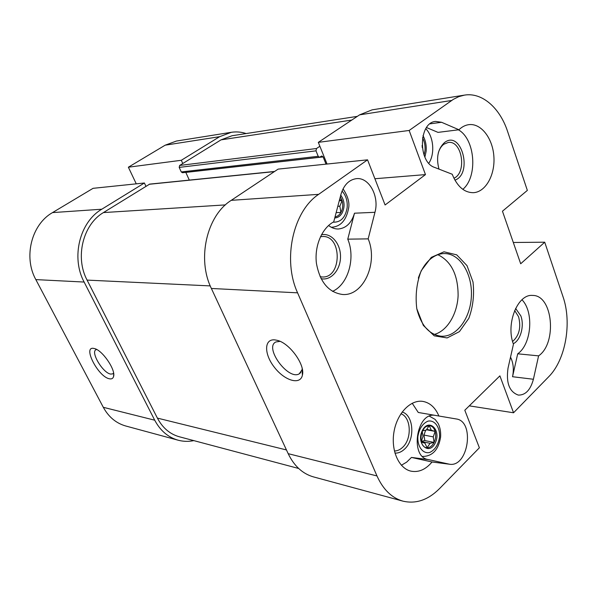 <?xml version="1.0" encoding="UTF-8"?>
<svg xmlns="http://www.w3.org/2000/svg" width="597" height="597" viewBox="0 0 597 597"><rect width="100%" height="100%" fill="white"/><g stroke="black" fill="none" stroke-linecap="round" stroke-linejoin="round"><path stroke-width="0.9" d="M136.265 183.839L128.37 167.205L181.301 160.28L219.644 136.683L231.337 132.295C236.33 131.527 241.27 131.944 246.158 133.564M181.301 160.28L182.772 163.526M145.944 186.294L144.392 182.995L93.08 188.324L52.514 212.599C31.529 224.368 23.231 257.031 35.835 279.605L103.303 407.303C108.647 417.019 116.124 423.251 125.751 425.997L178.115 440.198C168.085 437.325 160.287 430.661 154.72 420.198L84.125 282.045C70.871 257.516 79.692 221.95 101.788 209.219L144.392 182.995M193.838 440.623C188.518 441.713 183.279 441.571 178.115 440.198M231.337 132.295L176.436 141.049L165.175 145.183L128.37 167.205M96.647 349.484L96.08 349.685C90.207 351.902 102.96 373.118 110.676 374.073L112.691 373.894L113.579 373.043M109.557 378.811C98.192 377.155 81.819 345.148 94.222 348.529C102.191 349.797 116.109 370.118 113.527 376.662C112.96 378.491 111.639 379.207 109.557 378.811M280.075 341.365L275.926 341.939C263.867 347.26 288.097 380.535 299.187 373.879L302.037 369.804L302.201 368.618M367.551 159.832L278.127 169.115L231.248 200.338C206.778 215.547 196.756 258.814 211.375 288.47L288.179 453.668C294.179 466.041 302.589 473.772 313.41 476.876L402.923 501.144C391.796 497.95 383.147 489.547 376.983 475.943L297.582 292.828C282.329 259.702 293.023 211.189 318.664 194.346L367.551 159.832L385.087 204.972L425.474 174.6L374.894 178.734M513.301 242.486L544.725 242.203L563.016 296.724C572.135 322.813 565.635 359.939 548.673 376.782L513.547 412.773L499.898 375.864L464.802 410.243L479.384 447.78L439.526 488.615C428.131 499.995 415.937 504.174 402.923 501.144M544.725 242.203L520.688 263.77L502.458 211.211L527.352 190.398L507.577 131.43C499.89 107.863 482.018 92.102 464.429 95.124L458.809 96.632L453.384 99.326L409.154 130.467L425.474 174.6M431.31 257.367L421.258 270.65C416.654 282.68 415.169 295.366 416.788 308.701L423.34 325.432L434.228 335.827L447.131 337.939L459.444 331.611L468.839 318.313C473.055 306.739 474.443 294.62 472.996 281.948L467.011 265.643L456.727 254.852L444.004 251.8L431.31 257.367M441.564 122.281L458.951 129.758C461.959 126.84 465.242 125.139 468.817 124.661C481.085 122.997 492.794 138.347 493.891 156.653C495.189 174.943 485.697 192.04 473.458 192.682C464.294 192.689 457.212 186.54 452.213 174.242L434.646 167.429C417.825 162.265 418.646 122.415 435.616 121.422L441.564 122.281L430.027 123.84M333.738 221.83L340.887 194.585C343.782 185.018 348.954 179.704 356.402 178.652C369.065 177.055 379.505 196.413 374.961 212.301L368.162 238.867C378.446 262.747 363.357 296.41 342.491 294.478C328.589 292.463 319.902 282.097 316.432 263.381C314.261 246.165 321.887 228.106 333.738 221.83M538.591 355.864L533.405 379.259C530.524 389.923 525.509 395.199 518.36 395.102C509.405 391.96 505.957 382.976 508.025 368.155L513.45 344.23C505.51 323.932 517.703 293.657 532.643 295.44C552.815 294.97 557.359 343.103 538.591 355.864L517.703 353.805L512.532 376.722C514.032 369.394 513.36 362.872 510.517 357.148M438.907 416.019L456.205 418.952C475.13 421.146 468.354 467.585 449.496 464.22L432.041 461.988C425.661 469.585 418.624 472.637 410.923 471.145C398.692 468.444 390.677 450.108 394.027 431.616C397.214 413.094 410.796 399.296 423.012 401.423C430.064 402.788 435.362 407.654 438.907 416.019L418.266 412.467L412.206 403.236M464.429 95.124L372.118 109.848L359.618 114.84L318.305 142.355L409.154 130.467M327.052 164.041L318.305 142.355M513.547 412.773L469.279 405.856M418.333 278.112C421.086 269.866 425.146 263.486 430.512 258.979C434.937 255.382 439.608 253.576 444.519 253.553C460.048 253.501 472.518 273.904 471.384 296.164C470.518 318.432 456.257 337.641 440.802 336.186C429.206 334.469 421.243 325.529 416.93 309.373M434.295 334.439C447.153 331.051 457.317 314.126 458.115 295.567C458.063 274.933 451.317 261.314 437.885 254.71M321.044 278.672C330.857 280.986 340.499 269.986 340.506 256.859C340.745 243.74 331.298 232.584 321.425 234.785M320.447 236.733L322.537 236.502C342.35 235.322 341.947 278.418 322.179 276.971L320.104 276.717M328.596 225.479C331.619 227.89 334.857 229.061 338.305 229.002C346.178 228.233 351.573 222.972 354.491 213.204L347.76 239.158C355.76 258.008 348.178 284.508 332.507 291.388M513.271 343.723C520.621 340.38 524.569 325.731 520.845 315.895L515.614 308.425M514.644 310.537L518.562 316.679C521.256 327.313 519.271 335.589 512.592 341.491M517.703 353.805C531.576 344.305 534.106 311.895 521.957 299.754M454.921 180.152C473.175 173.772 461.354 129.571 444.601 142.482C437.862 148.765 435.989 157.645 438.989 169.115M438.295 152.974C439.444 149.071 441.287 146.168 443.81 144.25L448.183 142.474C462.1 140.056 467.22 172.697 453.914 178.242M428.81 163.242C435.138 153.922 433.646 136.541 425.788 128.721M462.817 189.346C477.973 176.861 475.302 139.191 458.414 129.825M458.951 129.758L438.004 132.377L426.542 127.564M394.938 453.093C398.348 453.28 401.557 451.959 404.557 449.123C415.318 439.579 413.773 415.087 402.147 412.02M400.93 413.758C411.146 417.116 412.199 438.87 402.602 447.362C400.05 449.772 397.311 450.981 394.393 450.989M401.385 465.257L406.684 462.115L411.467 457.429L428.855 459.683L449.496 464.22M434.616 415.281C416.467 412.497 409.743 456.765 427.989 459.533L428.855 459.683M275.023 339.909L276.993 340.283C289.388 342.812 305.343 364.73 302.403 375.17C300.373 385.475 284.53 380.655 274.359 367.252C263.911 354.043 263.964 338.544 275.023 339.909M368.162 238.867L347.76 239.158M432.041 461.988L411.467 457.429M274.613 171.458L149.683 184.115L103.438 212.577C82.976 224.435 74.834 257.367 87.087 280.105L157.399 418.109C162.593 427.9 169.891 434.116 179.294 436.758L298.664 468.481M185.786 172.354L189.309 180.1M357.334 116.363L232.076 135.735L221.032 139.862L179.645 165.459L179.19 167.399L181.257 171.936L182.473 172.727L319.499 157.265L318.201 156.302L315.992 150.847L316.492 148.526L319.88 146.258M326.029 164.145L323.111 156.929L321.813 155.966L319.499 157.265M335.021 216.935C337.424 216.502 339.372 215.024 340.88 212.51C342.835 208.875 343.238 204.913 342.088 200.614L340.305 196.801M336.163 212.584L340.88 212.51L339.85 206.204L342.088 200.614L339.603 199.473M339.85 206.204L337.812 206.316M342.088 200.614L339.26 200.786M429.915 425.706L426.37 426.407C425.042 427.639 425.154 426.206 421.952 432.004C418.893 443.661 423.989 447.489 426.161 447.683L427.079 447.787C429.93 447.705 432.265 445.914 434.086 442.422C435.758 438.795 436.116 435.123 435.153 431.407C434.138 428.168 432.392 426.273 429.915 425.706L429.213 425.631L426.221 430.086L422.475 430.855M421.31 442.131L424.952 443.161L427.079 447.787L430.071 443.295L434.086 442.422L433.235 436.87L435.153 431.407L431.325 430.28L429.221 425.639M422.213 431.4L423.012 436.534L421.191 441.683M434.086 442.422L424.81 440.564L421.325 441.31M430.071 443.295L421.251 441.519M433.235 436.87L423.96 435.064L424.81 440.564M435.153 431.407L426.43 429.765M425.676 430.191L423.96 435.064M431.325 430.28L426.676 429.4M101.788 209.219L52.514 212.599M219.644 136.683L165.175 145.183M84.125 282.045L35.835 279.605M154.72 420.198L103.303 407.303M231.248 200.338L318.664 194.346M359.618 114.84L451.638 100.475M374.961 212.301L354.491 213.204M533.405 379.259L512.532 376.722M288.179 453.668L376.983 475.943M211.375 288.47L297.582 292.828M302.634 371.841L302.172 371.767M221.032 139.862L351.767 120.064M179.645 165.459L316.492 148.526M179.19 167.399L315.992 150.847M181.257 171.936L318.201 156.302M185.816 172.406L323.111 156.929M149.22 184.272L274.381 171.615M103.438 212.577L225.42 204.898M87.087 280.105L210.241 285.903M157.399 418.109L286.448 449.944M422.31 147.735L422.109 145.437M422.549 137.78C424.579 141.676 425.392 145.966 424.989 150.645L424.071 155.123M334.753 217.957C337.768 217.815 340.215 216.196 342.096 213.084C345.118 206.734 344.67 200.749 340.745 195.137M342.051 191.062C345.954 195.413 347.655 200.928 347.155 207.614C345.447 217.592 340.76 222.45 333.096 222.188M331.238 227.248L331.738 227.248C340.715 226.539 346.327 220.226 348.588 208.301C349.745 202.674 347.894 196.189 343.051 188.868M435.228 443.011C441.653 430.221 428.788 417.549 422.325 430.579C415.766 443.653 428.982 456.101 435.228 443.011M439.541 437.183C438.235 444.884 434.959 449.981 429.721 452.459C422.952 454.205 417.169 446.496 417.885 436.482C419.258 428.624 422.601 423.519 427.907 421.169C434.691 419.639 440.243 427.385 439.541 437.183M113.229 373.506L112.691 373.894M113.728 374.297L113.527 376.662M302.582 371.058L302.149 371.424M300.836 372.506L299.187 373.879M278.381 340.7L276.993 340.283M302.037 369.804L302.403 375.17M422.997 135.638C425.594 140.444 426.631 145.713 426.109 151.444L424.885 157.115M331.738 227.248L331.253 227.263M429.407 416.176L435.131 419.407L438.198 423.519C440.131 427.549 440.937 432.056 440.608 437.034C438.526 449.839 432.489 456.317 422.519 456.466"/></g></svg>
